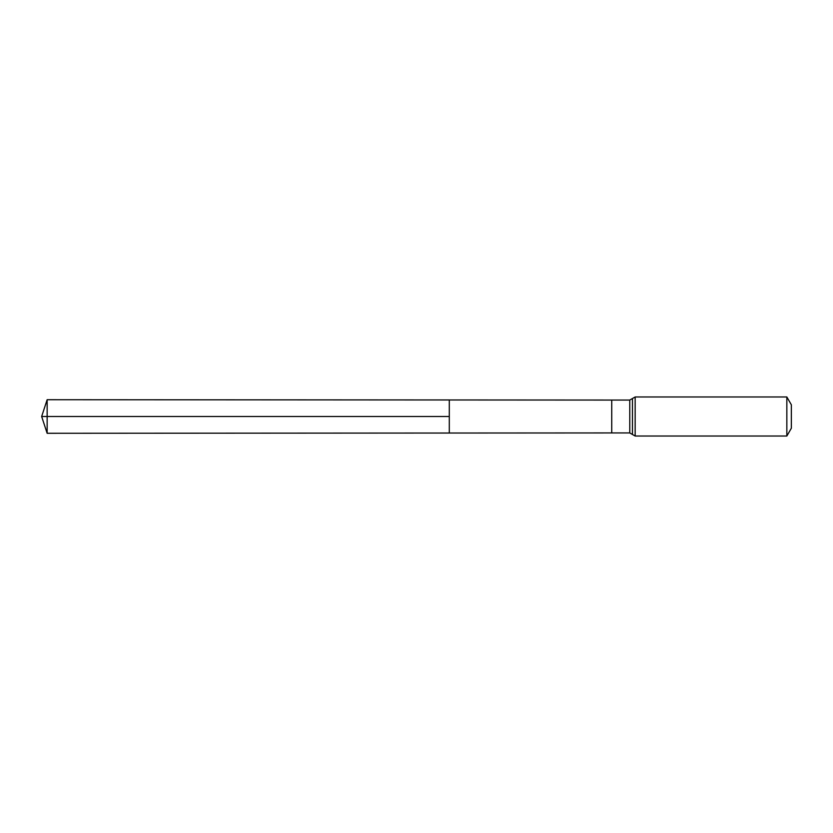 <?xml version="1.0" encoding="UTF-8"?>
<svg xmlns="http://www.w3.org/2000/svg" width="833" height="833" viewBox="0 0 833 833"><rect width="100%" height="100%" fill="white"/><g stroke="black" fill="none" stroke-linecap="round" stroke-linejoin="round"><path stroke-width="1.25" d="M449.299 416.5L449.299 399.965L47.148 399.715L47.148 433.285L449.299 433.035L449.299 399.965L611.734 400.059L611.734 432.941L449.299 433.035L449.299 416.5M786.841 396.977L786.841 436.023L791.35 428.214L791.35 404.786L786.841 396.977L635.163 396.977L629.769 400.059L629.769 432.941L611.734 432.941M47.148 433.285L41.65 416.5L449.299 416.5L47.148 416.5M786.841 436.023L635.163 436.023L635.163 396.977M635.163 436.023L632.466 434.482L632.466 398.518M611.734 400.059L629.769 400.059M632.466 434.482L629.769 432.941M41.65 416.5L47.148 399.715"/></g></svg>
